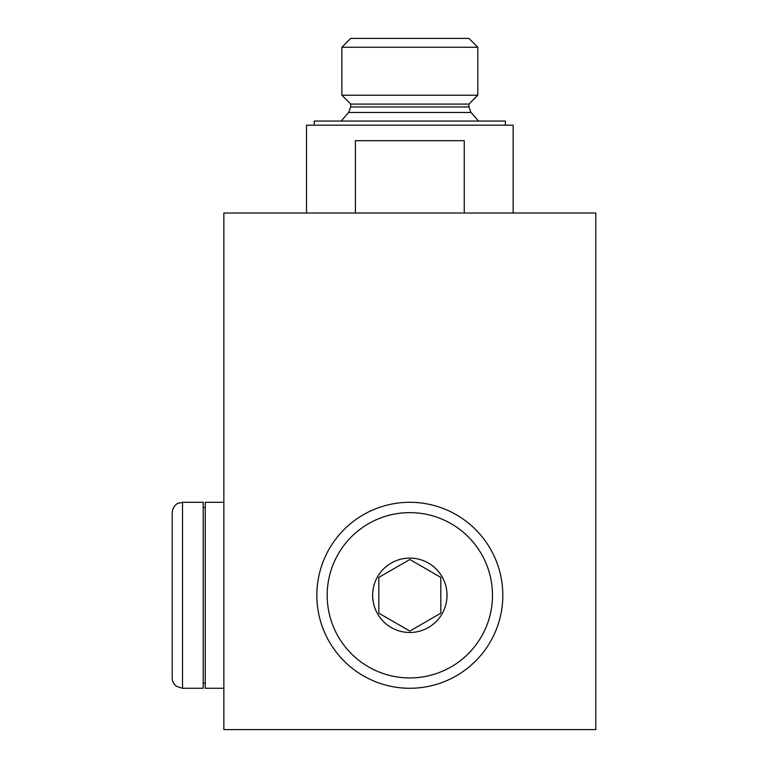 <?xml version="1.0" encoding="UTF-8"?>
<svg xmlns="http://www.w3.org/2000/svg" width="768" height="768" viewBox="0 0 768 768"><rect width="100%" height="100%" fill="white"/><g stroke="black" fill="none" stroke-linecap="round" stroke-linejoin="round"><path stroke-width="1.15" d="M182.525 502.301L177.984 503.357C178.118 503.136 172.858 505.325 172.195 512.63L172.195 677.942C172.291 681.475 173.75 684.288 176.592 686.39L182.525 688.272L203.194 688.272L203.194 502.301L182.525 502.301L182.525 688.272M513.149 213.005L513.149 125.184L306.509 125.184L306.509 213.005M464.256 213.005L464.256 140.688L355.402 140.688L355.402 213.005M223.853 213.005L223.853 729.6L595.805 729.6L595.805 213.005L223.853 213.005M477.802 47.242L468.95 38.4L350.707 38.4L341.866 47.242L341.866 95.222L477.802 95.222L477.802 47.242L341.866 47.242M477.802 95.222L468.95 104.074L350.707 104.074L341.866 95.222M372.634 595.286A37.19 37.19 0 0 1 419.453 559.363A37.19 37.19 0 0 1 442.042 613.882A37.19 37.19 0 0 1 372.634 595.286M316.838 595.286A92.986 92.986 0 0 1 456.326 514.762A92.986 92.986 0 0 1 456.326 675.811A92.986 92.986 0 0 1 316.838 595.286M223.853 502.301L205.258 502.301L205.258 688.272L223.853 688.272M378.835 613.181L378.835 577.392L409.834 559.498L440.822 577.392L440.822 613.181L409.834 631.075L378.835 613.181L409.834 631.075L440.822 613.181L440.822 577.392L409.834 559.498L378.835 577.392L378.835 613.181M505.402 125.184L505.402 121.056L314.256 121.056L314.256 125.184M468.95 104.074L468.95 106.944L350.707 106.944L350.707 104.074M468.95 106.944L471.024 112.464L348.634 112.464L350.707 106.944M327.178 595.286A82.656 82.656 0 0 1 451.162 523.709A82.656 82.656 0 0 1 451.162 666.864A82.656 82.656 0 0 1 327.178 595.286M348.634 112.464L341.126 121.056M471.024 112.464L478.541 121.056M203.194 683.107L205.258 683.107M203.194 507.466L205.258 507.466"/></g></svg>
